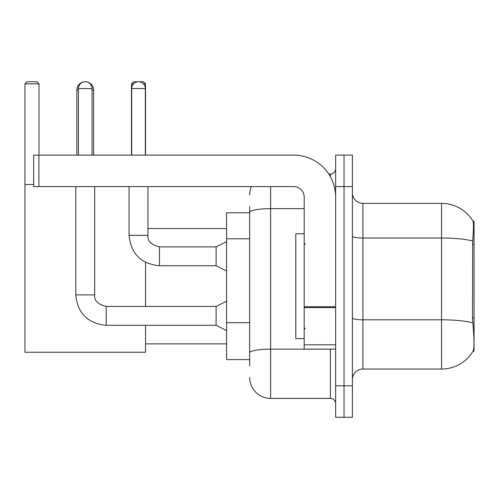 <?xml version="1.0" encoding="UTF-8"?>
<svg xmlns="http://www.w3.org/2000/svg" width="499" height="499" viewBox="0 0 499 499"><rect width="100%" height="100%" fill="white"/><g stroke="black" fill="none" stroke-linecap="round" stroke-linejoin="round"><path stroke-width="0.75" d="M474.05 317.982L472.528 317.982L473.202 327.094C474.262 340.224 474.262 348.165 473.202 350.897L473.021 351.209L474.05 351.209L474.05 221.188L473.096 221.319A36.701 36.701 0 0 0 441.546 203.361A36.701 36.701 0 0 1 473.021 221.188A36.701 36.701 0 0 0 441.546 203.361L362.904 203.361A10.485 10.485 0 0 1 352.419 192.876A10.485 10.485 0 0 0 362.904 203.361L362.904 369.035A10.485 10.485 0 0 0 352.419 379.521M249.656 232.503L249.656 206.511L249.656 212.799L226.59 212.799L226.59 359.598L249.656 359.598M473.202 350.897A36.701 36.701 0 0 1 441.546 369.035L362.904 369.035M344.029 385.814L344.029 417.27L352.419 417.27L352.419 385.814L344.029 385.814L344.029 417.27L335.64 417.27L335.64 385.814L344.029 385.814L344.029 186.589L344.029 385.814M335.64 385.814L335.64 155.127L344.029 155.127L344.029 186.589L344.029 155.127L352.419 155.127L352.419 385.814M472.528 317.982L472.678 241.023C473.588 229.615 473.726 223.053 473.096 221.319A36.701 36.701 0 0 0 441.546 203.361L441.546 238.023L362.904 238.023A10.485 1.821 0 0 1 352.419 236.202M249.656 365.892L249.656 206.511M270.626 186.589L270.626 398.395L330.394 398.395L330.394 349.113M328.729 174.001L330.394 174.001A5.246 5.246 0 0 0 335.64 168.762M249.656 356.454L249.656 328.972M335.64 403.641A5.246 5.246 0 0 0 330.394 398.395M249.656 194.972A20.97 20.97 0 0 1 251.409 186.589M270.626 398.395A20.97 20.97 0 0 1 249.656 377.425M304.184 233.769L295.795 233.769L295.795 338.628L304.184 338.628M76.852 155.127L76.852 90.119A8.389 8.389 0 0 1 85.242 81.73A6.818 6.818 0 0 1 92.059 88.548L92.059 155.127M93.631 155.127L93.631 90.119A8.389 8.389 0 0 0 85.242 81.73A6.818 6.818 0 0 0 78.424 88.548L78.424 155.127M145.533 325.311L145.533 352.257L24.95 352.257L24.95 83.826L27.046 81.73L36.901 81.73L39.003 83.826L24.95 83.826M39.003 155.127L39.003 83.826M24.95 184.487L33.651 184.487M145.533 306.436L145.533 262.368M133.589 83.826L131.487 83.826L133.582 81.73L143.438 81.73L145.533 83.826L145.533 155.127M145.533 83.826L143.425 83.826M131.487 83.826L131.487 155.127M226.59 330.556L216.104 325.311L216.104 306.436L226.59 301.196M75.804 186.589L75.804 294.903L94.679 294.903L94.679 186.589M131.692 155.127L131.692 88.548A6.818 6.818 0 0 1 138.51 81.73A6.818 6.818 0 0 1 145.328 88.548L145.328 155.127M226.59 270.994L216.104 265.755L216.104 246.88L226.59 241.635M129.073 186.589L129.073 235.347L147.947 235.347L147.947 186.589M335.64 349.113L304.184 349.113L304.184 306.71L335.64 306.71M335.64 197.074A41.941 41.941 0 0 0 293.699 155.127L38.897 155.127L38.897 186.589L293.699 186.589A10.485 10.485 0 0 1 304.184 197.074L304.184 306.71M38.897 186.589L33.651 186.589L33.651 155.127L38.897 155.127M474.05 244.585L472.528 244.585M249.656 238.796L226.59 238.796M249.656 322.678L226.59 322.678M441.546 369.035L441.546 238.023A36.701 6.375 180 0 1 472.678 241.023M472.79 322.841A36.701 6.375 180 0 0 441.546 319.809L362.904 319.809A10.485 1.821 0 0 1 352.419 317.988M352.419 186.589L335.64 186.589M332.215 349.113A5.246 0.911 0 0 1 330.394 349.169L270.626 349.169A20.97 3.643 180 0 0 249.656 352.812M249.656 212.306A20.97 3.643 180 0 1 270.626 208.663L304.184 208.663M330.394 176.765L330.394 174.001M78.424 90.119L76.852 90.119M93.631 90.119L92.059 90.119M216.104 325.311L106.212 325.311C87.768 323.489 77.632 313.353 75.804 294.903C77.632 313.353 87.768 323.489 106.212 325.311L106.212 306.455C97.891 304.34 94.043 300.498 94.679 294.903C94.043 300.498 97.891 304.34 106.212 306.436C97.891 304.34 94.043 300.498 94.679 294.903M78.424 88.548L92.059 88.548M216.104 265.755L159.48 265.755C141.03 263.927 130.894 253.791 129.073 235.347C130.894 253.791 141.03 263.927 159.48 265.755L159.48 246.899M131.692 88.548L145.328 88.548M335.64 307.621L304.184 307.621M304.184 344.784L335.64 344.784M305.232 244.254L304.184 243.206M305.232 328.142L304.184 329.19M145.533 343.873L226.59 343.873M147.947 228.53L226.59 228.53M216.104 306.436L106.212 306.436M75.804 294.903C77.632 313.353 87.768 323.489 106.212 325.311M159.48 246.88C151.16 244.784 147.311 240.936 147.947 235.347C147.311 240.936 151.16 244.784 159.48 246.88L216.104 246.88"/></g></svg>
